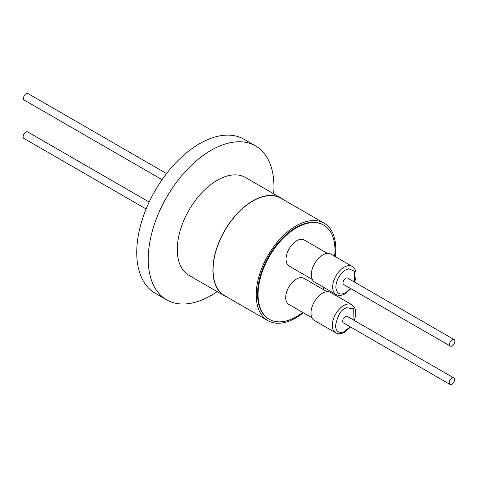 <?xml version="1.0" encoding="UTF-8"?>
<svg xmlns="http://www.w3.org/2000/svg" width="478" height="478" viewBox="0 0 478 478"><rect width="100%" height="100%" fill="white"/><g stroke="black" fill="none" stroke-linecap="round" stroke-linejoin="round"><path stroke-width="0.72" d="M217.155 291.622A88.884 51.313 -60 0 1 211.091 295.458A88.884 51.313 -60 0 1 166.649 299.861A88.884 51.313 -60 0 1 153.026 228.639A88.884 51.313 -60 0 1 211.091 150.313A88.884 51.313 -60 0 1 255.533 145.915A88.884 51.313 -60 0 1 273.649 193.769M255.533 145.915L244.025 139.271A88.884 51.313 120 0 0 199.589 143.675A88.884 51.313 120 0 0 141.524 221.995A88.884 51.313 120 0 0 155.147 293.217L166.649 299.861M227.241 297.179A56.494 32.618 -60 0 1 224.6 295.918L188.983 275.352A56.494 32.618 -60 0 1 180.32 230.085A56.494 32.618 -60 0 1 217.227 180.302A56.494 32.618 -60 0 1 245.471 177.505L281.094 198.071A56.494 32.618 -60 0 1 283.508 199.726M224.6 295.918A56.494 32.618 -60 0 1 215.942 250.651A56.494 32.618 -60 0 1 252.85 200.868A56.494 32.618 -60 0 1 281.094 198.071M324.126 223.172L280.98 198.268A56.267 32.486 120 0 0 252.85 201.053A56.267 32.486 120 0 0 216.092 250.633A56.267 32.486 120 0 0 224.714 295.721L267.859 320.63A56.267 32.486 -60 0 1 259.231 275.543A56.267 32.486 -60 0 1 295.99 225.963A56.267 32.486 -60 0 1 324.126 223.172A56.267 32.486 -60 0 1 335.257 256.614M303.345 312.803A56.267 32.486 -60 0 1 295.99 317.846A56.267 32.486 -60 0 1 267.859 320.63M302.729 312.451A54.384 31.399 -60 0 1 296.521 316.615A54.384 31.399 -60 0 1 269.329 319.31A54.384 31.399 -60 0 1 260.994 275.728A54.384 31.399 -60 0 1 296.521 227.809A54.384 31.399 -60 0 1 323.714 225.114A54.384 31.399 -60 0 1 334.624 256.244M323.714 225.114L323.182 224.803A54.384 31.399 120 0 0 295.99 227.498A54.384 31.399 120 0 0 260.462 275.424A54.384 31.399 120 0 0 268.797 318.999L269.329 319.31M327.012 291.682L303.883 278.327A15.063 8.7 120 0 0 296.354 279.074A15.063 8.7 120 0 0 286.513 292.351A15.063 8.7 120 0 0 288.82 304.42L311.949 317.774M327.352 253.352L304.223 240.004A15.063 8.7 120 0 0 296.695 240.745A15.063 8.7 120 0 0 286.854 254.021A15.063 8.7 120 0 0 289.16 266.097L312.289 279.445M322.453 293.217A16.192 9.351 120 0 0 311.871 307.491A16.192 9.351 120 0 0 314.351 320.463L335.658 332.766A16.192 9.351 -60 0 1 333.178 319.788A16.192 9.351 -60 0 1 343.754 305.52A16.192 9.351 -60 0 1 351.856 304.713L330.549 292.416A16.192 9.351 120 0 0 322.453 293.217M322.793 254.894A16.192 9.351 120 0 0 312.212 269.162A16.192 9.351 120 0 0 314.691 282.139L335.998 294.442A16.192 9.351 -60 0 1 333.519 281.464A16.192 9.351 -60 0 1 344.094 267.19A16.192 9.351 -60 0 1 352.19 266.389L330.89 254.093A16.192 9.351 120 0 0 322.793 254.894M350.177 326.797L344.291 331.589C342.511 332.574 340.587 332.646 338.526 331.81C336.805 331.272 335.801 329.234 335.508 325.715C337.647 315.582 340.928 309.774 345.355 308.286L346.413 307.736L353.726 308.824L353.947 320.272M350.517 288.473L345.696 292.715L342.66 293.916C338.765 294.597 336.494 292.446 335.849 287.451C335.956 277.849 343.365 270.877 345.696 269.962L348.725 268.761L354.58 271.289L354.288 281.948M451.877 384.24A3.764 2.175 -60 0 1 449.995 384.426A3.764 2.175 -60 0 1 449.416 381.408A3.764 2.175 -60 0 1 451.877 378.092A3.764 2.175 -60 0 1 453.759 377.901A3.764 2.175 -60 0 1 454.339 380.918A3.764 2.175 -60 0 1 451.877 384.24M453.759 377.901L347.237 316.4A3.764 2.175 120 0 0 345.355 316.585A3.764 2.175 120 0 0 342.893 319.907A3.764 2.175 120 0 0 343.473 322.925L449.995 384.426M452.218 345.917A3.764 2.175 -60 0 1 450.336 346.102A3.764 2.175 -60 0 1 449.756 343.085A3.764 2.175 -60 0 1 452.218 339.762A3.764 2.175 -60 0 1 454.1 339.577A3.764 2.175 -60 0 1 454.68 342.595A3.764 2.175 -60 0 1 452.218 345.917M454.1 339.577L347.578 278.077A3.764 2.175 120 0 0 345.696 278.262A3.764 2.175 120 0 0 343.234 281.584A3.764 2.175 120 0 0 343.807 284.601L450.336 346.102M149.16 202.045L27.664 131.898A3.764 2.175 120 0 0 25.782 132.083A3.764 2.175 120 0 0 23.32 135.405A3.764 2.175 120 0 0 23.9 138.423L146.113 208.982M166.559 173.568L28.005 93.574A3.764 2.175 120 0 0 26.123 93.76A3.764 2.175 120 0 0 23.661 97.082A3.764 2.175 120 0 0 24.241 100.099L162.072 179.674M324.365 287.726A56.267 32.486 -60 0 1 323.301 289.537M323.959 287.487A54.384 31.399 -60 0 1 322.895 289.304M335.658 332.766C338.095 334.247 341.173 334.02 344.883 332.079L350.559 327.018M335.998 294.442C338.436 295.924 341.513 295.697 345.224 293.749L350.9 288.694M354.329 320.493L355.722 315.241L355.65 310.563L354.712 307.778L351.856 304.713M354.664 282.169L356.062 276.917L355.99 272.239L355.052 269.449L352.19 266.389"/></g></svg>
